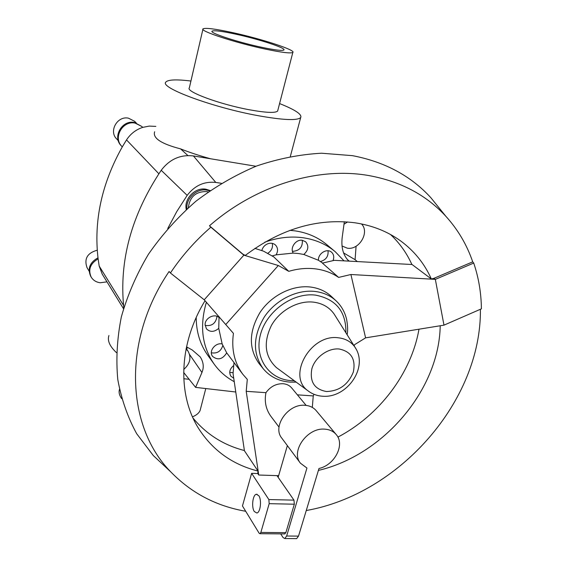 <?xml version="1.0" encoding="UTF-8"?>
<svg xmlns="http://www.w3.org/2000/svg" width="567" height="567" viewBox="0 0 567 567"><rect width="100%" height="100%" fill="white"/><g stroke="black" fill="none" stroke-linecap="round" stroke-linejoin="round"><path stroke-width="0.85" d="M206.388 302.254C199.435 325.947 202.029 346.579 214.177 364.156L207.827 355.339C200.144 344.559 196.274 331.957 196.21 317.52M289.964 230.344L295.024 230.868C307.342 232.683 317.952 237.29 326.84 244.682L335.175 251.656C326.188 244.186 315.458 239.543 302.969 237.736C290.524 236.078 277.809 237.545 264.839 242.152M186.522 346.841L192.22 349.974L200.165 356.849C203.532 362.022 204.127 367.232 201.944 372.491L195.608 387.381L183.658 372.455M235.766 392.003L195.608 387.381M344.006 260.855L335.175 251.656M272.061 255.944L276.115 254.845L293.245 253.102L298.603 253.541L303.799 254.47L318.463 260.281C317.818 253.789 326.677 248.077 331.291 251.996L331.539 252.195C333.835 254.392 334.324 257.212 333.006 260.65M302.317 240.288C302.764 247.099 299.567 250.784 292.728 251.337L292.48 251.301M293.245 253.102C289.673 247.935 295.896 239.083 302.268 240.28L305.656 241.79C309.065 245.993 308.448 250.224 303.799 254.47M261.805 250.614C262.719 247.198 264.846 244.866 268.191 243.619C271.033 242.789 273.45 243.25 275.456 244.994C278.007 247.786 278.227 251.075 276.115 254.845M216.842 316.266L216.877 317.201C215.467 323.672 211.548 326.401 205.126 325.38M473.721 263.06L435.336 279.375L350.909 274.506L338.627 277.412L322.396 263.109L334.353 260.338L412.053 264.513L431.331 278.957L433.925 278.326L435.336 279.375L443.982 325.146L481.404 308.838C481.22 292.941 478.661 277.681 473.721 263.06L472.715 261.855C466.896 244.795 457.923 229.585 445.797 216.225C426.214 194.942 400.593 181.39 368.933 175.579C318.172 166.549 255.979 185.125 209.45 225.808L210.86 227.204C195.225 240.784 181.745 256.043 170.412 272.989L204.226 299.808L233.434 333.382C231.265 349.272 234.405 362.93 242.867 374.34L226.708 352.865L222.165 343.971L218.749 328.35C214.206 332.198 210.088 332.347 206.402 328.782L205.105 324.643C204.928 318.044 214.553 313.154 219.039 317.527L219.138 316.747M222.796 345.523C220.981 351.32 217.168 353.744 211.356 352.802M226.708 352.865C222.555 359.386 217.827 360.555 212.533 356.374L212.065 355.615C208.947 350.371 215.914 342.333 222.165 343.971M233.143 372.625L229.713 372.469M233.746 378.274L230.861 376.19C228.756 372.377 229.72 368.812 233.753 365.481M183.722 369.486C190.101 363.745 191.54 357.642 188.038 351.179L186.075 349.017M342.007 245.979L347.252 248.169C359.187 250.43 370.01 232.087 361.455 223.93M208.16 191.93L206.438 191.554C195.75 191.554 189.718 196.926 188.35 207.678M186.267 209.549C183.729 198.946 195.083 187.124 205.835 189.194L210.137 190.547M209.691 190.852L206.792 190.108C196.636 188.194 185.65 198.62 186.947 208.932M279.581 103.57C295.159 109.764 302.197 114.421 300.694 117.546C297.349 120.75 283.224 120.14 258.318 115.718C213.022 107.56 159.561 87.694 165.777 82.151C167.839 79.614 176.224 79.238 190.93 81.024M121.685 398.672C119.268 395.27 118.553 392.137 119.538 389.281M277.844 110.289L277.646 111.047C275.385 113.18 266.001 112.762 249.494 109.792C220.081 104.441 185.331 91.578 189.343 87.885L202.915 29.264M264.739 48.96C281.423 52.469 290.779 53.624 292.827 52.433C296.25 50.165 261.352 38.818 232.647 32.617C215.262 28.86 205.389 27.613 203.007 28.867C199.315 30.916 235.007 42.667 264.739 48.96M235.645 34.14C258.687 39.109 286.654 48.216 283.89 50.009C282.238 50.973 274.704 50.038 261.309 47.21C237.601 42.185 209.131 32.815 212.065 31.164C213.936 30.164 221.796 31.157 235.645 34.14M89.104 271.139L86.978 267.539C83.987 258.708 87.41 252.925 97.262 250.189M155.847 126.398L149.263 126.094L142.686 127.384L141.807 126.462L135.102 123.096C122.727 120.296 112.826 137.611 121.742 146.3L122.295 146.867C101.656 183.722 93.598 221.059 98.119 258.885C90.295 263.492 87.97 269.552 91.152 277.065C93.186 280.339 96.227 282.231 100.281 282.756L106.979 281.856M91.152 277.065L90.621 276.157C87.41 268.439 89.87 262.33 97.992 257.829M118.29 140.694L116.611 138.88C108.602 131.112 117.397 115.654 128.454 118.17L134.478 121.21L136.264 122.926M121.742 146.3L121.118 145.627C112.216 136.952 122.096 119.672 134.45 122.472L141.807 126.462M205.041 300.73C178.619 343.871 177.273 394.873 198.648 428.56C212.76 450.453 232.548 464.621 258.006 471.064L244.427 450.765L233.058 373.61L233.994 362.66M431.331 278.957C424.52 263.634 414.257 250.933 400.536 240.847C387.559 231.478 372.441 225.475 355.176 222.824C317.392 217.969 280.75 228.841 245.249 255.433L242.804 254.08L209.45 225.808M193.056 418.106C206.523 434.357 223.639 445.166 244.391 450.531M170.412 272.989L169.094 271.494C121.756 341.121 126.398 426.965 170.802 471.907C191.249 492.978 216.218 506.104 245.717 511.285M441.112 210.421L430.764 197.592C410.756 175.791 384.653 161.815 352.454 155.656L321.524 153.218C300.021 154.394 278.404 158.647 256.674 165.975C235.234 175.033 214.957 186.798 195.842 201.292C177.747 217.133 161.928 234.809 148.391 254.321C136.413 274.548 127.398 295.407 121.345 316.896C117.078 338.371 115.895 359.251 117.787 379.543C121.381 399.168 127.674 417.227 136.675 433.705L153.31 455.563L165.351 466.811M338.627 277.412C331.901 272.847 324.204 269.998 315.528 268.878C306.832 267.822 297.909 268.638 288.766 271.338L273.804 256.922L263.605 251.195L254.902 248.381M354.127 345.877L354.651 344.63L365.595 337.854L443.982 325.146M318.463 260.281L322.623 263.053M279.021 427.114L270.558 415.866C265.81 408.984 264.279 401.252 265.951 392.676C270.395 386.566 276.086 383.583 283.025 383.717C286.668 384.036 289.56 385.447 291.7 387.963L306.152 405.419M258.807 495.7C261.883 499.938 260.444 512.575 256.844 513.015L254.292 511.512C251.266 507.139 252.747 494.693 256.341 494.275L258.807 495.7M300.432 463.189L281.792 438.128C271.947 426.512 288.227 403.399 305.053 405.313C309.731 405.674 313.431 407.446 316.166 410.614L336.167 434.499C333.375 431.26 329.569 429.481 324.742 429.155C307.378 427.348 290.354 451.339 300.432 463.189L306.945 468.044L286.647 536.021L284.804 538.544L283.061 537.544L280.708 533.873M335.395 316.074L334.076 313.969C329.236 307.208 322.354 303.26 313.416 302.126C297.895 300.354 279.807 310.369 271.366 325.55C263.18 342.659 264.86 356.671 276.405 367.586L278.411 369.06M263.194 368.685L259.098 363.596C248.509 348.528 248.828 331.454 260.069 312.382C271.331 295.372 292.359 284.875 310.397 287.022C318.689 288.057 325.678 291.19 331.348 296.413L336.125 300.871C330.419 295.613 323.388 292.473 315.032 291.445C296.867 289.312 275.647 299.922 264.257 317.081C252.903 336.33 252.542 353.532 263.194 368.685C269.97 376.757 278.872 381.23 289.9 382.115L296.172 382.123M218.749 328.35L219.039 317.527M278.156 477.336L287.363 445.612M296.066 538.615L296.654 538.615L298.518 536.113L318.98 468.491C334.743 465.117 345.317 444.457 336.167 434.499M284.641 533.908L285.86 532.64L294.33 504.205L293.968 500.137L276.972 475.628L258.743 475.026L257.758 473.544L258.006 471.064M251.628 473.332L268.857 499.562L269.183 503.673L260.855 532.427L259.955 533.703L259.126 533.207L242.456 505.962L251.628 473.332L257.758 473.544M278.638 475.685L276.972 475.628M242.867 374.34L247.297 379.387L246.206 391.322L258.743 475.026M265.951 392.676L246.206 391.322M312.318 407.418L313.246 395.922L297.392 394.838M313.246 395.922L314.019 394.306M306.258 510.527C399.388 494.119 481.461 400.997 480.412 309.27M433.925 278.326L472.715 261.855M204.226 299.808L243.853 255.164L210.86 227.204M288.766 271.338L278.319 265.512L243.853 255.164L242.804 254.08M337.897 437.122C379.366 415.356 411.38 373.242 418.978 329.2M411.876 264.498C406.759 253.116 399.636 243.123 390.514 234.511M225.879 324.395L278.319 265.512M350.909 274.506L365.595 337.854M318.399 470.412C383.42 455.173 439.212 389.834 440.212 325.763M142.686 127.384C135.882 129.659 130.495 133.84 126.519 139.914L122.295 146.867M98.119 258.885L99.19 266.065L102.237 274.152L123.507 308.717M108.921 335.529C107.198 340.59 109.7 346.288 116.441 352.617M183.772 378.721L189.137 379.295M200.647 408.389L200.123 410.423C199.003 413.081 196.458 415.214 192.482 416.823M210.527 158.76C199.435 155.691 189.449 152.395 180.59 148.88C161.205 143.827 152.558 138.121 154.642 131.757M255.937 166.259L193.425 155.939C180.405 154.43 169.668 159.214 161.212 170.284C131.424 215.013 118.95 260.827 123.797 307.711M347.578 221.959L344.006 224.234M272.295 243.363C273.081 247.566 271.508 250.919 267.56 253.414M328.031 250.77C328.569 256.327 326.039 259.913 320.447 261.522M214.177 364.156C219.542 371.527 226.233 377.367 234.249 381.683M348.889 261.118C343.262 255.589 341.029 247.694 342.192 237.424L344.339 221.747M167.74 228.522L176.727 211.647L187.167 195.374C194.736 185.529 204.276 181.213 215.786 182.439L221.314 183.297M343.531 252.875L355.091 259.679L357.302 261.571M356.083 246.227L355.091 259.679M186.819 349.407L187.174 347.202M356.189 349.208L354.871 347.054C351.016 341.681 345.494 338.591 338.308 337.79C310.695 333.687 286.796 375.956 307.895 390.734L309.936 392.194M326.5 391.528C339.272 391.088 348.209 384.603 353.319 372.058C355.941 359.223 351.221 351.533 339.158 348.996C328.045 347.89 315.124 357.203 311.871 368.72C309.511 381.733 314.387 389.338 326.5 391.528M345.884 332.758C346.224 311.652 336.068 299.092 315.422 295.102C292.898 292.296 266.625 311.028 260.494 334.459C254.023 357.855 268.836 379.21 291.02 380.62L294.287 380.733M286.647 536.021L298.518 536.113M293.968 500.137L268.857 499.562M294.33 504.205L269.183 503.673M285.86 532.64L260.855 532.427M187.904 155.556L180.59 148.88M347.181 259.388L349.286 261.139M189.576 354.488L201.944 372.491M161.212 170.284L187.167 195.374M193.425 155.939L215.786 182.439M158.845 173.757L126.519 139.914M123.556 305.379L99.19 266.065M186.182 348.478L188.038 351.179M300.694 117.546L290.347 156.421M292.827 52.433L277.646 111.047M170.802 471.907L153.31 455.563M276.405 367.586L307.895 390.734C312.254 394.1 317.222 395.936 322.8 396.234C346.983 398.275 369.011 367.14 354.871 347.054L334.076 313.969M347.132 334.743C347.932 330.717 347.748 325.578 346.586 319.313C344.892 312.063 341.405 305.911 336.125 300.871M284.804 538.544L296.654 538.615M257.163 494.296L256.341 494.275M284.932 533.908L259.955 533.703M445.797 216.225L430.764 197.592M200.123 410.423L205.743 388.721"/></g></svg>
